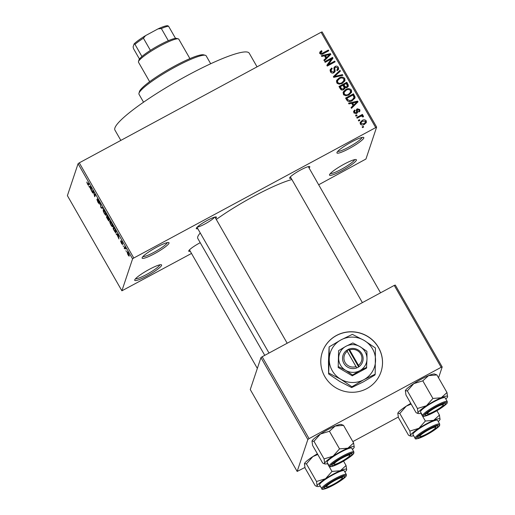 <?xml version="1.0" encoding="UTF-8"?>
<svg xmlns="http://www.w3.org/2000/svg" width="515" height="515" viewBox="0 0 515 515"><rect width="100%" height="100%" fill="white"/><g stroke="black" fill="none" stroke-linecap="round" stroke-linejoin="round"><path stroke-width="0.77" d="M363.809 138.007A15.476 2.311 -29.8 0 1 349.389 148.455A15.476 2.311 -29.8 0 1 336.926 152.562A15.476 2.311 -29.8 0 1 336.945 152.517A15.476 2.311 -29.8 0 1 349.325 143.202A15.476 2.311 -29.8 0 1 363.481 137.357A15.476 2.311 -29.8 0 1 363.809 138.007M337.711 151.397A14.188 2.118 150.2 0 0 350.657 146.073A14.188 2.118 150.2 0 0 362.058 137.505A14.188 2.118 150.2 0 0 362.077 137.441M169.01 243.196A15.476 2.311 -29.8 0 1 154.59 253.644A15.476 2.311 -29.8 0 1 142.127 257.751A15.476 2.311 -29.8 0 1 142.14 257.706A15.476 2.311 -29.8 0 1 154.526 248.391A15.476 2.311 -29.8 0 1 168.682 242.546A15.476 2.311 -29.8 0 1 169.01 243.196M142.913 256.586A14.188 2.118 150.2 0 0 155.858 251.262A14.188 2.118 150.2 0 0 167.259 242.694A14.188 2.118 150.2 0 0 167.278 242.629M161.588 265.386A15.476 2.311 -29.8 0 1 147.168 275.834A15.476 2.311 -29.8 0 1 134.705 279.941A15.476 2.311 -29.8 0 1 134.718 279.896A15.476 2.311 -29.8 0 1 147.103 270.581A15.476 2.311 -29.8 0 1 161.259 264.736A15.476 2.311 -29.8 0 1 161.588 265.386M135.49 278.776A14.188 2.118 150.2 0 0 148.436 273.446A14.188 2.118 150.2 0 0 159.837 264.884A14.188 2.118 150.2 0 0 159.856 264.819M356.386 160.197A15.476 2.311 -29.8 0 1 341.966 170.645A15.476 2.311 -29.8 0 1 329.503 174.752A15.476 2.311 -29.8 0 1 329.523 174.707A15.476 2.311 -29.8 0 1 341.902 165.392A15.476 2.311 -29.8 0 1 356.058 159.547A15.476 2.311 -29.8 0 1 356.386 160.197M330.289 173.587A14.188 2.118 150.2 0 0 343.235 168.257A14.188 2.118 150.2 0 0 354.635 159.695A14.188 2.118 150.2 0 0 354.655 159.631M190.247 251.262A11.607 1.732 -29.8 0 1 188.722 250.921A11.607 1.732 -29.8 0 1 188.728 250.882A11.607 1.732 -29.8 0 1 200.226 242.687M197.799 228.692A11.607 1.732 -29.8 0 1 196.267 228.351A11.607 1.732 -29.8 0 1 196.279 228.319A11.607 1.732 -29.8 0 1 205.569 221.334A11.607 1.732 -29.8 0 1 216.184 216.95A11.607 1.732 -29.8 0 1 216.429 217.439A11.607 1.732 -29.8 0 1 215.701 218.437M197.258 227.07A10.319 1.539 150.2 0 0 206.489 223.104A10.319 1.539 150.2 0 0 214.575 217.15M291.168 178.274A11.607 1.732 -29.8 0 1 289.636 177.933A11.607 1.732 -29.8 0 1 289.649 177.9A11.607 1.732 -29.8 0 1 298.938 170.916A11.607 1.732 -29.8 0 1 309.554 166.532A11.607 1.732 -29.8 0 1 309.798 167.021A11.607 1.732 -29.8 0 1 309.071 168.019M120.838 140.402L114.942 130.108A77.379 11.549 -29.8 0 1 114.916 127.926A77.379 11.549 -29.8 0 1 181.937 78.48A77.379 11.549 -29.8 0 1 249.234 53.2L257.056 66.847M264.749 355.35L197.786 238.432A59.322 8.852 -29.8 0 1 197.766 236.758A59.322 8.852 -29.8 0 1 200.251 232.98M216.287 219.461A59.322 8.852 -29.8 0 1 291.876 179.516M324.791 376.536A30.951 30.185 18.5 0 0 354.738 392.179A30.951 30.185 18.5 0 0 381.01 371.843A30.951 30.185 18.5 0 0 378.531 347.516A30.951 30.185 18.5 0 0 348.584 331.872A30.951 30.185 18.5 0 0 322.306 352.202A30.951 30.185 18.5 0 0 324.791 376.536M380.997 371.901A30.951 30.185 18.5 0 0 378.493 347.625A30.951 30.185 18.5 0 0 348.578 331.975A30.951 30.185 18.5 0 0 322.287 352.26M359.85 120.394L358.736 120.999L358.331 120.291L359.451 119.686L359.85 120.394M360.075 116.583L357.12 118.18L356.715 117.478L362.418 114.401L362.818 115.103L361.91 115.592L363.403 115.888L363.481 116.725L362.554 116.963L362.36 116.396L361.318 116.087L360.075 116.583M357.088 115.566L355.968 116.171L355.562 115.463L356.683 114.858L357.088 115.566M356.67 113.416L353.856 112.708L353.651 111.259L354.7 110.004L355.208 110.654L354.571 111.401L354.693 112.322L356.123 112.791L356.535 112.334L356.361 109.721L357.204 108.781L359.74 109.495L359.946 110.97L359.045 112.006L358.543 111.356L359.058 110.744L358.942 109.959L357.725 109.425L357.384 109.907L357.635 112.405L356.67 113.416M357.725 109.425L357.017 110.989L357.307 112.94M351.648 103.277L348.958 103.933L348.533 103.193L357.597 101.101L358.022 101.841L351.475 108.324L351.05 107.584L353.045 105.71L351.648 103.277M343.363 94.393L343.434 91.709L345.726 89.565C347.857 88.207 349.756 88.374 351.404 90.054L351.591 92.204L348.932 94.94L345.719 95.764L343.363 94.393M336.739 82.825L336.81 80.14L339.102 77.997C341.233 76.638 343.125 76.806 344.78 78.486L344.966 80.636L342.308 83.372L339.089 84.196L336.739 82.825M319.924 53.463L319.847 52.06L321.495 50.625L321.997 51.275L320.858 53L321.881 53.444L328.37 50.071L328.776 50.773L323.459 53.644C322.126 54.59 320.948 54.532 319.924 53.463M320.793 52.363L320.497 54.081L320.793 52.363M375.609 127.43L321.103 32.258L322.132 31.93L376.639 127.096L133.784 258.009L132.574 258.884L121.894 290.808L191.503 253.444M321.103 32.258L79.284 162.843L133.784 258.009M324.456 55.794L321.766 56.45L321.341 55.71L330.405 53.618L330.83 54.358L324.283 60.841L323.858 60.101L325.847 58.227L324.456 55.794M331.415 58.961L325.145 62.347L324.74 61.646L332.581 57.41L333.005 58.163L328.428 64.529L334.711 61.137L335.111 61.839L327.276 66.068L326.845 65.315L331.415 58.961L327.025 65.637M333.939 72.744C332.478 73.433 331.3 73.111 330.411 71.778L330.154 69.737L331.724 68.019L332.227 68.669L331.19 69.821L331.364 71.347L333.52 72.049L334.184 71.315L333.939 67.748L335.085 66.467C336.437 65.804 337.537 66.081 338.381 67.311L338.625 69.177L337.254 70.697L336.746 70.046L337.66 69.036L337.473 67.826L335.458 67.182L334.789 67.838L335.098 71.488L333.939 72.744M342.855 75.351L333.746 77.372L333.353 76.684L339.997 70.362L340.415 71.096L334.441 76.49L342.43 74.617L342.855 75.351M344.76 88.747L345.121 87.576L343.75 89.578C342.269 90.357 341.091 90.054 340.222 88.677L338.973 86.494L346.807 82.258L348.063 84.447L348.359 86.134L347.2 87.447L345.121 87.576L345.05 88.207M352.266 100.65C350.142 102.041 348.314 101.861 346.782 100.122L345.597 98.062L353.432 93.827L355.06 96.994L354.97 97.979L352.266 100.65M364.466 124.353C362.908 125.377 361.53 125.261 360.333 124.018L360.185 122.454L362.161 120.465C363.699 119.474 365.058 119.602 366.236 120.832L366.377 122.409L364.466 124.353M363.654 127.031L362.534 127.636L362.135 126.935L363.249 126.33L363.654 127.031M376.639 127.096L365.953 159.019L318.669 184.776M126.323 251.391L125.918 250.683L126.323 251.391M124.855 248.127L124.617 248.842L124.212 248.14L124.675 246.762L125.924 249.022L124.855 248.127L125.261 247.85M123.555 246.563L123.156 245.855L123.555 246.563M122.57 244.599L121.443 243.344L120.607 241.181L122.094 243.627L120.864 240.692L121.907 241.883L122.712 243.91L121.276 241.368L122.519 244.664M116.995 234.634L116.036 233.855L117.896 234.1L118.321 234.84L118.971 238.986L116.995 234.634L117.916 234.138M110.088 221.16L109.714 221.36C109.811 220.671 110.442 221.244 111.607 223.085C112.669 225.139 113.081 226.368 112.837 226.774L112.206 226.755L110.957 225.023L109.895 222.705L109.862 221.154M112.837 226.774L112.206 226.755L112.875 226.388M103.464 209.592L103.09 209.792C103.18 209.103 103.811 209.676 104.983 211.517C106.045 213.571 106.457 214.8 106.212 215.206L105.581 215.186L104.333 213.455L103.27 211.137L103.238 209.586M106.212 215.206L105.581 215.186L106.251 214.819M88.638 185.059C88.625 185.58 88.252 185.258 87.518 184.093L86.842 181.982L88.091 184.525L88.67 183.07L89.069 183.771L88.522 185.239M88.091 184.525L89.011 183.945M132.574 258.884L78.074 163.719L67.394 195.642L121.894 290.808M89.803 187.151L88.838 186.372L90.698 186.617L91.123 187.357L91.779 191.503L89.803 187.151L90.724 186.655M93.151 191.496L92.642 193.009L92.237 192.307L92.874 190.415L94.496 195.655L95.005 194.136L95.41 194.837L94.773 196.73L93.363 191.38M99.447 204.056L98.005 202.408L96.884 199.44L99.041 203.354L97.258 198.854L98.577 200.341L99.607 203.026L98.52 200.58L97.721 199.981L99.389 204.127M103.148 208.35L101.249 208.034L100.85 207.345L100.29 203.367L101.101 207.429L102.723 207.616L103.148 208.35M109.135 220.922C109.006 221.263 108.536 220.735 107.719 219.339L106.47 217.156L107.101 215.257L109.309 219.86L108.736 219.499L109.071 221.012M116.126 232.497C116.049 233.218 115.431 232.645 114.279 230.784L113.094 228.724L113.731 226.832L115.482 229.954L115.978 232.703M129.291 255.884C129.233 256.418 128.782 256.007 127.92 254.655L127.038 251.977C127.102 251.468 127.553 251.887 128.402 253.226L129.175 256.052M398.275 417.06L352.833 441.6M304.906 467.478L297.161 471.437L307.848 439.507L260.951 357.622L250.264 389.552L297.161 471.437M394.265 285.413L395.295 285.078L442.192 366.963L441.162 367.298L394.265 285.413L262.161 356.747L309.058 438.632L307.848 439.507M441.162 367.298L309.058 438.632M442.192 366.963L438.555 377.83M260.951 357.622L262.161 356.747M78.074 163.719L79.284 162.843M87.247 182.69L86.926 182.857M90.28 186.565L89.262 187.112M90.569 187.273L90.009 187.17L91.136 189.127L90.569 187.273L90.955 187.067M90.775 186.752L90.009 187.17M93.022 191.883L92.237 192.307M95.275 195.23L94.496 195.655M95.178 195.526L94.342 195.977M102.163 207.539L101.249 208.034M104.912 211.742C104.011 210.339 103.541 209.92 103.496 210.5L104.403 213.229C105.279 214.607 105.749 215.025 105.807 214.491L105.066 211.659M104.03 210.094L103.496 210.5M106.174 214.298L105.697 214.658L106.193 214.388M107.249 216.731L106.47 217.156M109.212 219.242L108.736 219.499M107.435 216.184L107.242 216.751L108.89 219.19L107.584 216.1M109.148 219.049L108.427 218.791M107.171 216.976L106.946 217.639L108.729 220.22L107.32 216.892M108.987 220.079L108.227 219.834M111.536 223.31C110.641 221.907 110.165 221.495 110.12 222.068L111.028 224.798C111.903 226.175 112.373 226.594 112.431 226.059L111.691 223.233M110.654 221.662L110.12 222.068M112.798 225.866L112.322 226.227L112.817 225.956M113.873 228.299L113.094 228.724M114.06 227.752L113.57 229.207L115.405 231.969L115.334 230.044L114.214 227.669M116.1 231.583L115.405 231.969M117.472 234.048L116.454 234.595M117.768 234.756L117.208 234.653L118.328 236.61L117.768 234.756L118.147 234.55M117.974 234.235L117.208 234.653M125.029 247.696L124.212 248.14M128.325 253.406L127.443 252.678L127.997 254.474L128.879 255.195L128.46 253.329M127.855 252.376L127.443 252.678M129.214 255.015L128.795 255.318L129.233 255.086M319.48 53.142L321.135 51.706L321.495 50.625M321.585 54.326L321.881 53.444M322.77 53.978L328.01 51.152L328.37 50.071M324.553 55.968L325.428 55.768M329.735 54.77L330.405 53.618M324.135 60.583L325.486 59.309L325.847 58.227M325.506 55.536L325.145 56.618L326.265 58.575L329.471 55.569L329.832 54.481L325.506 55.536L326.626 57.493L329.832 54.481M326.265 58.575L326.626 57.493M325.132 62.321L332.214 58.498L332.581 57.41M332.214 58.498L332.465 58.922M334.711 61.137L334.351 62.218L328.068 65.611L328.428 64.529M330.038 70.298L331.357 69.1L331.724 68.019M331.19 69.821L330.83 70.903L331.003 72.428L331.364 71.347M333.192 73.033L333.52 72.049M333.398 72.976L334.184 71.315M333.842 68.308L335.085 66.467M334.724 67.549L335.233 67.323M337.325 67.594L338.02 68.392L338.381 67.311M338.02 68.392L338.368 69.699M337.1 70.497L337.66 69.036M334.428 68.92L334.834 71.752L335.194 70.671M333.63 77.16L339.636 71.45L339.997 70.362M334.184 77.276L334.441 76.49M342.127 75.512L342.43 74.617M336.417 81.286L336.81 80.14M336.45 81.222L338.735 79.078L339.102 77.997M338.735 79.078L339.469 78.718M343.73 78.782L344.419 79.567L344.78 78.486M344.419 79.567L344.735 81.164M341.567 83.739L343.64 81.66L343.865 78.988C342.584 77.707 341.123 77.611 339.488 78.705L337.518 80.739L337.653 82.323C338.902 83.578 340.325 83.688 341.928 82.658L344.001 80.578M337.518 80.739L337.158 81.827L337.428 83.623M343.164 82.484L343.524 81.402M341.567 83.733L341.928 82.658M337.293 83.411L337.653 82.323M339.359 87.17L346.447 83.34L346.807 82.258M346.447 83.34L347.702 85.529L348.063 84.447M347.702 85.529L348.076 86.681M343.196 89.822L344.149 88.007L343.042 85.22L340.293 86.7L341.664 88.87L343.338 88.876L344.149 88.007M340.293 86.7L339.932 87.782L341.303 89.951M346.627 87.685L347.387 86.05L346.299 83.462L343.956 84.724L345.211 86.745L346.666 86.816L347.387 86.05M343.956 84.724L343.595 85.805L344.998 87.943M346.357 87.743L346.666 86.816M344.85 87.827L345.211 86.745M343.003 89.887L343.338 88.876M341.342 89.835L341.664 88.87M340.782 89.275L341.149 88.194M343.042 92.855L343.434 91.709M343.074 92.79L345.365 90.646L345.726 89.565M345.365 90.646L346.093 90.286M350.361 90.35L351.043 91.142L351.404 90.054M351.043 91.142L351.359 92.732M348.552 94.226L348.192 95.301L350.264 93.228L350.496 90.556C349.209 89.275 347.747 89.179 346.119 90.273L344.142 92.314L344.277 93.897C345.526 95.146 346.956 95.256 348.552 94.226L350.625 92.146M344.142 92.314L343.782 93.395L344.059 95.191M349.788 94.052L350.155 92.97M343.917 94.979L344.277 93.897M345.983 98.738L353.071 94.915L353.432 93.827M353.071 94.915L354.693 98.075L355.06 96.994M354.693 98.075L354.719 98.52M351.513 101.024L353.696 98.442M351.513 101.017L354.056 97.361L352.923 95.03L346.917 98.268L346.556 99.35L347.612 101.114M353.612 99.009L354.056 97.361M349.511 101.558L349.801 100.695L351.874 99.942M347.277 100.618L347.644 99.537L349.801 100.695M346.917 98.268L347.644 99.537M351.751 103.451L352.62 103.251M356.927 102.253L357.597 101.101M351.327 108.066L352.678 106.792L353.045 105.71M352.698 103.019L352.337 104.101L353.457 106.058L356.663 103.045L357.024 101.964L352.698 103.019L353.824 104.976L357.024 101.964M353.457 106.058L353.824 104.976M353.573 111.813L354.7 110.004M354.339 111.086L354.249 113.229M354.359 113.326L354.693 112.322M355.814 113.712L356.123 112.791M355.762 113.873L356.535 112.334M356.29 110.307L357.204 108.781M356.844 109.862L357.487 109.631M359 110.075L359.38 110.577L359.74 109.495M359.38 110.577L359.657 111.465M357.365 110.506L357.017 110.989M355.955 116.139L356.683 114.858M357.107 118.154L362.051 115.482L362.418 114.401M361.762 116.049L361.91 115.592M362.47 116.628L362.959 116.854M363.088 116.821L363.403 115.888M358.717 120.974L359.451 119.686M360.082 122.988L361.794 121.546L362.161 120.465M361.794 121.546L362.444 121.237M365.495 121.437L365.869 121.913L366.236 120.832M365.869 121.913L366.12 122.95M363.79 124.682L365.129 123.323L365.412 121.25L362.566 121.167L361.073 122.634L361.157 123.6L364.008 123.684L365.489 122.242M361.073 122.634L360.706 124.501M363.654 124.739L364.008 123.684M360.822 124.598L361.157 123.6M362.521 127.611L363.249 126.33M138.96 93.305L139.449 91.593A37.402 5.581 -29.8 0 1 139.481 91.477A37.402 5.581 -29.8 0 1 169.409 68.971A37.402 5.581 -29.8 0 1 203.612 54.841L205.337 55.292A38.689 5.774 150.2 0 0 169.956 69.905A38.689 5.774 150.2 0 0 138.999 93.189A38.689 5.774 150.2 0 0 138.96 93.305A38.689 5.774 150.2 0 0 139.011 94.284L143.543 102.202M210.693 63.751L206.155 55.826A38.689 5.774 150.2 0 0 205.337 55.292M421.199 413.107A17.021 2.543 -29.8 0 1 418.399 413.539A17.021 2.543 -29.8 0 1 418.038 412.818A17.021 2.543 150.2 0 1 426.459 405.736A17.021 2.543 -29.8 0 1 434.01 401.269A17.021 2.543 -29.8 0 1 441.233 397.76L432.896 398.462L426.459 405.736L417.433 408.498L418.038 412.818L417.202 413.223L416.049 412.624L405.968 395.011L405.363 390.692L407.346 390.885L413.783 383.604L422.809 380.849L432.896 398.462M436.16 406.831A11.607 1.732 -29.8 0 1 445.172 403.342A11.607 1.732 -29.8 0 1 434.531 411.704A11.607 1.732 -29.8 0 1 425.261 414.742A11.607 1.732 -29.8 0 1 436.16 406.831M433.81 401.867A14.188 2.118 150.2 0 0 420.504 411.891L422.654 415.656A14.188 2.118 -29.8 0 1 435.96 405.627A14.188 2.118 -29.8 0 1 447.277 401.552L445.121 397.792A14.188 2.118 150.2 0 0 433.81 401.867M407.346 390.885L417.433 408.498M422.809 380.849L428.557 375.628L436.894 374.926L446.981 392.539L441.233 397.76A17.021 2.543 -29.8 0 1 447.606 396.814A17.021 2.543 -29.8 0 1 447.587 396.865L446.981 392.539M436.894 374.926L434.551 374.012A17.021 2.543 -29.8 0 0 428.557 375.628A17.021 2.543 -29.8 0 0 413.783 383.604A17.021 2.543 -29.8 0 0 405.363 390.692L405.344 390.743A17.021 2.543 -29.8 0 1 405.344 390.737A17.021 2.543 -29.8 0 1 405.363 390.692M447.587 396.865A17.021 2.543 -29.8 0 1 445.823 399.009M442.778 405.646A9.025 1.345 150.2 0 0 443.19 405.009A9.025 1.345 150.2 0 0 436.907 406.882A9.025 1.345 150.2 0 0 427.92 412.888A9.025 1.345 150.2 0 0 427.701 413.88A9.025 1.345 150.2 0 0 434.963 411.028A9.025 1.345 150.2 0 0 442.778 405.646M349.724 455.112A9.025 1.345 150.2 0 0 340.627 458.91A9.025 1.345 150.2 0 0 334.229 464.26A9.025 1.345 150.2 0 0 334.332 464.298A9.025 1.345 150.2 0 0 342.649 460.854A9.025 1.345 150.2 0 0 349.82 455.427A9.025 1.345 150.2 0 0 349.724 455.112M420.053 436.405A9.025 1.345 150.2 0 0 420.156 436.443A9.025 1.345 150.2 0 0 428.467 433.006A9.025 1.345 150.2 0 0 435.645 427.572A9.025 1.345 150.2 0 0 435.542 427.263A9.025 1.345 150.2 0 0 426.446 431.061A9.025 1.345 150.2 0 0 420.053 436.405M326.999 485.877A9.025 1.345 150.2 0 0 326.787 486.862A9.025 1.345 150.2 0 0 334.048 484.01A9.025 1.345 150.2 0 0 341.857 478.628A9.025 1.345 150.2 0 0 342.275 477.991A9.025 1.345 150.2 0 0 335.992 479.871A9.025 1.345 150.2 0 0 326.999 485.877M189.919 58.613L178.782 39.172A23.214 3.463 150.2 0 0 178.293 38.85A23.214 3.463 150.2 0 0 160.268 45.841A23.214 3.463 150.2 0 0 138.464 61.658A23.214 3.463 150.2 0 0 138.496 62.244L149.633 81.685M138.464 61.658L138.953 59.946A21.926 3.27 -29.8 0 1 141.94 56.508A21.926 3.27 -29.8 0 1 150.406 50.38A21.926 3.27 -29.8 0 1 159.547 45.005A21.926 3.27 -29.8 0 1 168.321 40.711A21.926 3.27 -29.8 0 1 175.525 38.374A21.926 3.27 -29.8 0 1 176.568 38.406L178.293 38.85M139.456 59.025L133.52 48.661L133.102 46.897L134.112 43.884A20.632 3.077 -29.8 0 1 145.526 35.632L157.996 28.898A20.632 3.077 -29.8 0 1 167.697 25.75L168.553 26.201A21.926 3.27 150.2 0 0 161.35 28.537L157.996 28.898M141.94 56.508L134.969 44.335L134.112 43.884M168.321 40.711L161.35 28.537M145.526 35.632L143.434 38.207A21.926 3.27 150.2 0 0 134.969 44.335M150.406 50.38L143.434 38.207M175.525 38.374L168.553 26.201M313.976 441.304L320.414 434.023A17.021 2.543 -29.8 0 1 327.965 429.555A17.021 2.543 -29.8 0 1 335.188 426.047L343.524 425.345L353.612 442.958L347.863 448.179L339.527 448.874L333.089 456.155L324.064 458.917L324.669 463.236L323.832 463.642L322.68 463.043L312.599 445.43L311.993 441.104L313.976 441.304L324.064 458.917M311.993 441.104A17.021 2.543 -29.8 0 0 311.974 441.155L311.974 441.162A17.021 2.543 -29.8 0 1 311.974 441.155L311.993 441.104A17.021 2.543 -29.8 0 1 320.414 434.023L329.439 431.261L335.188 426.047A17.021 2.543 -29.8 0 1 341.181 424.431L343.524 425.345M341.162 462.122A11.607 1.732 -29.8 0 1 331.892 465.161A11.607 1.732 -29.8 0 1 342.79 457.249A11.607 1.732 -29.8 0 1 351.803 453.76A11.607 1.732 -29.8 0 1 341.162 462.122M353.908 451.97L351.751 448.211A14.188 2.118 150.2 0 0 340.441 452.286A14.188 2.118 150.2 0 0 327.134 462.309L329.285 466.075A14.188 2.118 -29.8 0 1 342.591 456.045A14.188 2.118 -29.8 0 1 353.908 451.97L353.792 453.374C352.769 455.183 348.513 458.228 341.027 462.515A13.409 2.002 150.2 0 0 353.618 453.4A13.409 2.002 150.2 0 0 342.919 456.869A13.409 2.002 150.2 0 0 330.334 465.972A13.409 2.002 150.2 0 0 341.033 462.502C332.812 466.532 328.898 467.717 329.285 466.075M329.439 431.261L339.527 448.874M327.83 463.526A17.021 2.543 -29.8 0 1 325.029 463.957A17.021 2.543 -29.8 0 1 324.669 463.236A17.021 2.543 -29.8 0 1 333.089 456.155A17.021 2.543 -29.8 0 1 347.863 448.179A17.021 2.543 -29.8 0 1 354.236 447.232A17.021 2.543 -29.8 0 1 354.217 447.284L353.612 442.958M352.453 449.428A17.021 2.543 150.2 0 0 354.217 447.284M413.648 435.677A17.021 2.543 -29.8 0 1 410.854 436.102A17.021 2.543 -29.8 0 1 410.487 435.387A17.021 2.543 150.2 0 1 418.907 428.306A17.021 2.543 -29.8 0 1 426.459 423.839A17.021 2.543 -29.8 0 1 433.688 420.324L425.351 421.025L418.907 428.306L409.882 431.068L410.487 435.387L409.657 435.793L408.504 435.188L398.417 417.575L397.812 413.255L399.795 413.455L406.232 406.174L411.15 404.063M428.615 429.401A11.607 1.732 -29.8 0 1 437.628 425.905A11.607 1.732 -29.8 0 1 426.98 434.267A11.607 1.732 -29.8 0 1 417.71 437.312A11.607 1.732 -29.8 0 1 428.615 429.401M426.259 424.431A14.188 2.118 150.2 0 0 412.953 434.46L415.109 438.22A14.188 2.118 -29.8 0 1 428.416 428.197A14.188 2.118 -29.8 0 1 439.726 424.122L437.576 420.356A14.188 2.118 150.2 0 0 426.259 424.431M399.795 413.455L409.882 431.068M420.871 413.21L425.351 421.025M439.437 415.109L433.688 420.324A17.021 2.543 -29.8 0 1 440.055 419.377A17.021 2.543 -29.8 0 1 440.042 419.429L439.437 415.109L436.907 410.693M397.812 413.255A17.021 2.543 -29.8 0 0 397.799 413.307L397.792 413.307A17.021 2.543 -29.8 0 1 397.799 413.307L397.812 413.255A17.021 2.543 -29.8 0 1 406.232 406.174A17.021 2.543 -29.8 0 1 410.764 403.393M440.042 419.429A17.021 2.543 -29.8 0 1 438.271 421.573M333.611 484.686A11.607 1.732 -29.8 0 1 324.341 487.731A11.607 1.732 -29.8 0 1 335.246 479.819A11.607 1.732 -29.8 0 1 344.252 476.324A11.607 1.732 -29.8 0 1 333.611 484.686M346.357 474.54L344.2 470.774A14.188 2.118 150.2 0 0 332.89 474.849A14.188 2.118 150.2 0 0 319.583 484.879L321.74 488.638A14.188 2.118 -29.8 0 1 335.046 478.609A14.188 2.118 -29.8 0 1 346.357 474.54L346.247 475.937C345.224 477.746 340.962 480.798 333.475 485.085C325.261 489.096 321.347 490.28 321.74 488.638M316.513 481.486L306.425 463.873L304.442 463.674A17.021 2.543 -29.8 0 0 304.429 463.725L304.423 463.725A17.021 2.543 -29.8 0 1 304.429 463.725L305.047 467.993L315.135 485.606L316.287 486.212L317.118 485.806A17.021 2.543 -29.8 0 1 325.538 478.725L316.513 481.486L317.118 485.806A17.021 2.543 -29.8 0 0 317.485 486.521L316.287 486.212M306.425 463.873L312.863 456.593L317.781 454.481M331.982 471.444L325.538 478.725A17.021 2.543 -29.8 0 1 340.318 470.742L331.982 471.444L327.501 463.629M346.067 465.528L340.318 470.742A17.021 2.543 -29.8 0 1 346.685 469.796A17.021 2.543 -29.8 0 1 346.672 469.847L346.067 465.528L343.537 461.105M304.442 463.674A17.021 2.543 -29.8 0 1 312.863 456.593A17.021 2.543 -29.8 0 1 317.395 453.812M320.279 486.096A17.021 2.543 -29.8 0 1 317.485 486.521M344.902 471.991A17.021 2.543 150.2 0 0 346.672 469.847M358.44 365.296L349.659 349.962L348.887 349.048L346.685 350.329A10.319 10.062 18.5 0 0 356.747 367.897L359.026 366.757L358.44 365.296A9.025 8.806 18.5 0 0 349.659 349.962M358.987 366.686A10.319 10.062 18.5 0 0 348.925 349.119M338.6 350.631L338.181 367.485L352.266 375.815L366.487 368.141L366.989 358.833L366.905 351.288L360.017 346.659L352.82 342.958L345.868 346.331L338.6 350.631L338.181 367.485M338.464 366.648L345.655 370.349L352.543 374.978L352.266 375.815M352.543 374.978L359.811 370.678L366.764 367.298M328.879 373.124L340.653 379.188L351.925 386.759L363.809 379.722L375.19 374.193L375.422 347.992L364.15 340.421A23.214 22.641 18.5 0 0 340.994 339.887A23.214 22.641 18.5 0 0 329.246 359.27A23.214 22.641 18.5 0 0 340.653 379.188A23.214 22.641 18.5 0 0 363.809 379.722A23.214 22.641 18.5 0 0 375.557 360.339A23.214 22.641 18.5 0 0 364.15 340.421L352.376 334.357L340.994 339.887L329.111 346.923L329.246 359.27L328.609 373.942L328.467 361.594L329.111 346.923M351.925 386.759L351.648 387.583L339.874 381.518L328.609 373.942M375.19 374.193L374.92 375.017L363.03 382.053L351.648 387.583M360.017 346.659A14.188 13.834 18.5 0 0 345.868 346.331A14.188 13.834 18.5 0 0 338.683 358.183A14.188 13.834 18.5 0 0 345.655 370.349A14.188 13.834 18.5 0 0 359.811 370.678A14.188 13.834 18.5 0 0 366.989 358.833A14.188 13.834 18.5 0 0 360.017 346.659M346.685 350.329L356.747 367.897M347.419 351.172A9.025 8.806 18.5 0 0 356.2 366.506M358.652 366.957L348.707 349.588L346.898 350.567M348.707 349.588L348.887 349.048M322.635 54.036L322.989 52.974M328.087 56.83L328.448 55.749M334.538 70.31L334.905 69.229M335.574 76.967L335.857 76.13M344.348 87.125L344.715 86.044M354.204 96.884L354.565 95.803M355.279 104.313L355.64 103.232M357.159 111.967L357.519 110.886M436.289 406.451A13.409 2.002 150.2 0 0 423.703 415.554A13.409 2.002 150.2 0 0 434.402 412.084A13.409 2.002 150.2 0 0 446.988 402.981A13.409 2.002 150.2 0 0 436.289 406.451M428.738 429.021A13.409 2.002 150.2 0 0 416.152 438.123A13.409 2.002 150.2 0 0 426.858 434.647A13.409 2.002 150.2 0 0 439.443 425.545A13.409 2.002 150.2 0 0 428.738 429.021M333.488 485.066A13.409 2.002 150.2 0 0 346.074 475.963A13.409 2.002 150.2 0 0 335.368 479.439A13.409 2.002 150.2 0 0 322.783 488.542A13.409 2.002 150.2 0 0 333.488 485.066M88.142 184.512L88.973 184.067M115.592 231.969L116.12 231.686M359.058 110.744L358.698 111.832M357.416 109.772L357.05 110.854M422.654 415.656C422.268 417.298 426.182 416.114 434.396 412.097C441.954 408.099 447.599 403.309 447.162 402.955L447.277 401.552M418.399 413.539L417.202 413.223M443.19 405.009L443.615 403.528M308.285 166.641L380.546 292.823M290.376 176.896L362.386 302.627M427.701 413.88L426.214 413.494M269.017 353.045L197.007 227.315M287.177 343.241L214.916 217.06M349.82 455.427L350.245 453.947M334.332 464.298L332.844 463.912M435.645 427.572L436.063 426.092M420.156 436.443L418.663 436.057M326.787 486.862L325.293 486.475M189.462 249.884L257.339 368.412M342.275 477.991L342.694 476.51M325.029 463.957L323.832 463.642M415.109 438.22C414.717 439.862 418.631 438.677 426.845 434.666C434.402 430.662 440.048 425.879 439.617 425.519L439.726 424.122M410.854 436.102L409.657 435.793"/></g></svg>
